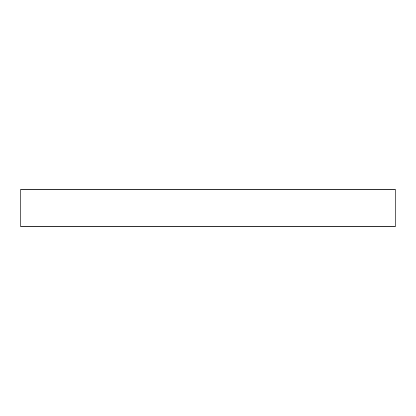 <?xml version="1.0" encoding="UTF-8"?>
<svg xmlns="http://www.w3.org/2000/svg" width="416" height="416" viewBox="0 0 416 416"><rect width="100%" height="100%" fill="white"/><g stroke="black" fill="none" stroke-linecap="round" stroke-linejoin="round"><path stroke-width="0.62" d="M395.2 226.72L20.8 226.72L20.8 189.28L395.2 189.28L395.2 226.72"/></g></svg>
